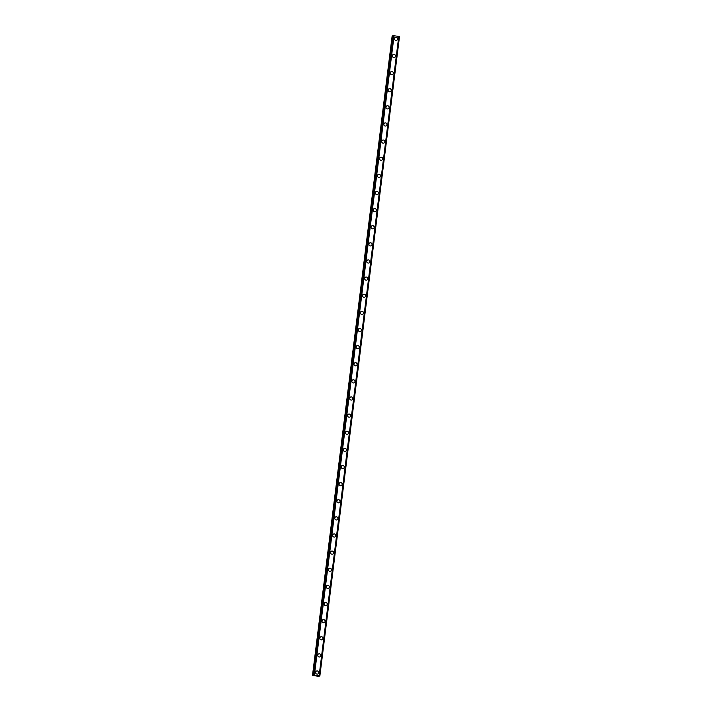 <?xml version="1.0" encoding="UTF-8"?>
<svg xmlns="http://www.w3.org/2000/svg" width="712" height="712" viewBox="0 0 712 712"><rect width="100%" height="100%" fill="white"/><g stroke="black" fill="none" stroke-linecap="round" stroke-linejoin="round"><path stroke-width="1.07" d="M316.377 671.122A1.593 1.558 -118.3 0 1 318.691 672.751A1.593 1.558 -118.3 0 1 316.253 673.819A1.593 1.558 -118.3 0 1 316.377 671.122A1.593 1.558 -118.3 0 1 318.691 672.742A1.593 1.558 -118.3 0 1 317.89 673.926M318.513 653.99A1.593 1.558 -118.3 0 1 320.827 655.619A1.593 1.558 -118.3 0 1 318.389 656.695A1.593 1.558 -118.3 0 1 318.513 653.99A1.593 1.558 -118.3 0 1 320.827 655.619A1.593 1.558 -118.3 0 1 320.026 656.802M320.649 636.866A1.593 1.558 -118.3 0 1 322.954 638.495A1.593 1.558 -118.3 0 1 320.516 639.563A1.593 1.558 -118.3 0 1 320.649 636.866A1.593 1.558 -118.3 0 1 322.954 638.495A1.593 1.558 -118.3 0 1 322.153 639.67M322.776 619.743A1.593 1.558 -118.3 0 1 325.09 621.362A1.593 1.558 -118.3 0 1 322.652 622.439A1.593 1.558 -118.3 0 1 322.776 619.743A1.593 1.558 -118.3 0 1 325.09 621.362A1.593 1.558 -118.3 0 1 324.289 622.546M324.912 602.61A1.593 1.558 -118.3 0 1 327.226 604.239A1.593 1.558 -118.3 0 1 324.788 605.316A1.593 1.558 -118.3 0 1 324.912 602.61A1.593 1.558 -118.3 0 1 327.226 604.239A1.593 1.558 -118.3 0 1 326.425 605.423M327.048 585.486A1.593 1.558 -118.3 0 1 329.353 587.115A1.593 1.558 -118.3 0 1 326.924 588.183A1.593 1.558 -118.3 0 1 327.048 585.486A1.593 1.558 -118.3 0 1 329.353 587.115A1.593 1.558 -118.3 0 1 328.552 588.29M329.184 568.363A1.593 1.558 -118.3 0 1 331.489 569.983A1.593 1.558 -118.3 0 1 329.051 571.06A1.593 1.558 -118.3 0 1 329.184 568.363A1.593 1.558 -118.3 0 1 331.489 569.983A1.593 1.558 -118.3 0 1 330.688 571.166M331.311 551.23A1.593 1.558 -118.3 0 1 333.625 552.859A1.593 1.558 -118.3 0 1 331.187 553.936A1.593 1.558 -118.3 0 1 331.311 551.23A1.593 1.558 -118.3 0 1 333.625 552.859A1.593 1.558 -118.3 0 1 332.824 554.043M333.447 534.107A1.593 1.558 -118.3 0 1 335.752 535.736A1.593 1.558 -118.3 0 1 333.323 536.803A1.593 1.558 -118.3 0 1 333.447 534.107A1.593 1.558 -118.3 0 1 335.761 535.736A1.593 1.558 -118.3 0 1 334.952 536.91M335.583 516.983A1.593 1.558 -118.3 0 1 337.888 518.603A1.593 1.558 -118.3 0 1 335.45 519.68A1.593 1.558 -118.3 0 1 335.583 516.983A1.593 1.558 -118.3 0 1 337.888 518.603A1.593 1.558 -118.3 0 1 337.087 519.787M337.71 499.851A1.593 1.558 -118.3 0 1 340.024 501.479A1.593 1.558 -118.3 0 1 337.586 502.556A1.593 1.558 -118.3 0 1 337.71 499.851A1.593 1.558 -118.3 0 1 340.024 501.479A1.593 1.558 -118.3 0 1 339.224 502.654M339.847 482.727A1.593 1.558 -118.3 0 1 342.161 484.356A1.593 1.558 -118.3 0 1 339.722 485.424A1.593 1.558 -118.3 0 1 339.847 482.727A1.593 1.558 -118.3 0 1 342.161 484.356A1.593 1.558 -118.3 0 1 341.351 485.531M341.983 465.603A1.593 1.558 -118.3 0 1 344.288 467.223A1.593 1.558 -118.3 0 1 341.849 468.3A1.593 1.558 -118.3 0 1 341.983 465.603A1.593 1.558 -118.3 0 1 344.288 467.223A1.593 1.558 -118.3 0 1 343.487 468.407M344.11 448.471A1.593 1.558 -118.3 0 1 346.424 450.1A1.593 1.558 -118.3 0 1 343.985 451.168A1.593 1.558 -118.3 0 1 344.11 448.471A1.593 1.558 -118.3 0 1 346.424 450.1A1.593 1.558 -118.3 0 1 345.623 451.274M346.246 431.347A1.593 1.558 -118.3 0 1 348.56 432.976A1.593 1.558 -118.3 0 1 346.121 434.044A1.593 1.558 -118.3 0 1 346.246 431.347A1.593 1.558 -118.3 0 1 348.56 432.976A1.593 1.558 -118.3 0 1 347.759 434.151M348.382 414.224A1.593 1.558 -118.3 0 1 350.687 415.844A1.593 1.558 -118.3 0 1 348.248 416.921A1.593 1.558 -118.3 0 1 348.382 414.215A1.593 1.558 -118.3 0 1 350.687 415.844A1.593 1.558 -118.3 0 1 349.886 417.027M350.509 397.091A1.593 1.558 -118.3 0 1 352.823 398.72A1.593 1.558 -118.3 0 1 350.384 399.788A1.593 1.558 -118.3 0 1 350.509 397.091A1.593 1.558 -118.3 0 1 352.823 398.72A1.593 1.558 -118.3 0 1 352.022 399.895M352.645 379.968A1.593 1.558 -118.3 0 1 354.959 381.596A1.593 1.558 -118.3 0 1 352.52 382.664A1.593 1.558 -118.3 0 1 352.645 379.968A1.593 1.558 -118.3 0 1 354.959 381.596A1.593 1.558 -118.3 0 1 354.158 382.771M354.781 362.835A1.593 1.558 -118.3 0 1 357.086 364.464A1.593 1.558 -118.3 0 1 354.647 365.541A1.593 1.558 -118.3 0 1 354.781 362.835A1.593 1.558 -118.3 0 1 357.086 364.464A1.593 1.558 -118.3 0 1 356.285 365.648M356.908 345.712A1.593 1.558 -118.3 0 1 359.222 347.34A1.593 1.558 -118.3 0 1 356.783 348.408A1.593 1.558 -118.3 0 1 356.917 345.712A1.593 1.558 -118.3 0 1 359.222 347.34A1.593 1.558 -118.3 0 1 358.421 348.515M359.044 328.588A1.593 1.558 -118.3 0 1 361.358 330.217A1.593 1.558 -118.3 0 1 358.919 331.285A1.593 1.558 -118.3 0 1 359.044 328.588A1.593 1.558 -118.3 0 1 361.358 330.217A1.593 1.558 -118.3 0 1 360.557 331.392M361.18 311.455A1.593 1.558 -118.3 0 1 363.485 313.084A1.593 1.558 -118.3 0 1 361.055 314.161A1.593 1.558 -118.3 0 1 361.18 311.455A1.593 1.558 -118.3 0 1 363.494 313.084A1.593 1.558 -118.3 0 1 362.684 314.268M363.316 294.332A1.593 1.558 -118.3 0 1 365.621 295.961A1.593 1.558 -118.3 0 1 363.182 297.029A1.593 1.558 -118.3 0 1 363.316 294.332A1.593 1.558 -118.3 0 1 365.621 295.961A1.593 1.558 -118.3 0 1 364.82 297.135M365.443 277.208A1.593 1.558 -118.3 0 1 367.757 278.837A1.593 1.558 -118.3 0 1 365.318 279.905A1.593 1.558 -118.3 0 1 365.443 277.208A1.593 1.558 -118.3 0 1 367.757 278.828A1.593 1.558 -118.3 0 1 366.956 280.012M367.579 260.076A1.593 1.558 -118.3 0 1 369.893 261.704A1.593 1.558 -118.3 0 1 367.454 262.781A1.593 1.558 -118.3 0 1 367.579 260.076A1.593 1.558 -118.3 0 1 369.893 261.704A1.593 1.558 -118.3 0 1 369.083 262.888M369.715 242.952A1.593 1.558 -118.3 0 1 372.02 244.581A1.593 1.558 -118.3 0 1 369.581 245.649A1.593 1.558 -118.3 0 1 369.715 242.952A1.593 1.558 -118.3 0 1 372.02 244.581A1.593 1.558 -118.3 0 1 371.219 245.756M371.842 225.829A1.593 1.558 -118.3 0 1 374.156 227.448A1.593 1.558 -118.3 0 1 371.717 228.525A1.593 1.558 -118.3 0 1 371.842 225.829A1.593 1.558 -118.3 0 1 374.156 227.448A1.593 1.558 -118.3 0 1 373.355 228.632M373.978 208.696A1.593 1.558 -118.3 0 1 376.292 210.325A1.593 1.558 -118.3 0 1 373.853 211.402A1.593 1.558 -118.3 0 1 373.978 208.696A1.593 1.558 -118.3 0 1 376.292 210.325A1.593 1.558 -118.3 0 1 375.491 211.508M376.114 191.572A1.593 1.558 -118.3 0 1 378.419 193.201A1.593 1.558 -118.3 0 1 375.981 194.269A1.593 1.558 -118.3 0 1 376.114 191.572A1.593 1.558 -118.3 0 1 378.419 193.201A1.593 1.558 -118.3 0 1 377.618 194.376M378.241 174.449A1.593 1.558 -118.3 0 1 380.555 176.069A1.593 1.558 -118.3 0 1 378.117 177.146A1.593 1.558 -118.3 0 1 378.241 174.449A1.593 1.558 -118.3 0 1 380.555 176.069A1.593 1.558 -118.3 0 1 379.754 177.252M380.377 157.316A1.593 1.558 -118.3 0 1 382.691 158.945A1.593 1.558 -118.3 0 1 380.252 160.022A1.593 1.558 -118.3 0 1 380.377 157.316A1.593 1.558 -118.3 0 1 382.691 158.945A1.593 1.558 -118.3 0 1 381.89 160.129M382.513 140.193A1.593 1.558 -118.3 0 1 384.818 141.821A1.593 1.558 -118.3 0 1 382.38 142.889A1.593 1.558 -118.3 0 1 382.513 140.193A1.593 1.558 -118.3 0 1 384.818 141.821A1.593 1.558 -118.3 0 1 384.017 142.996M384.64 123.069A1.593 1.558 -118.3 0 1 386.954 124.689A1.593 1.558 -118.3 0 1 384.516 125.766A1.593 1.558 -118.3 0 1 384.649 123.069A1.593 1.558 -118.3 0 1 386.954 124.689A1.593 1.558 -118.3 0 1 386.153 125.873M386.776 105.937A1.593 1.558 -118.3 0 1 389.09 107.565A1.593 1.558 -118.3 0 1 386.652 108.633A1.593 1.558 -118.3 0 1 386.776 105.937A1.593 1.558 -118.3 0 1 389.09 107.565A1.593 1.558 -118.3 0 1 388.289 108.74M388.912 88.813A1.593 1.558 -118.3 0 1 391.217 90.442A1.593 1.558 -118.3 0 1 388.788 91.51A1.593 1.558 -118.3 0 1 388.912 88.813A1.593 1.558 -118.3 0 1 391.217 90.442A1.593 1.558 -118.3 0 1 390.416 91.617M391.048 71.689A1.593 1.558 -118.3 0 1 393.353 73.309A1.593 1.558 -118.3 0 1 390.915 74.386A1.593 1.558 -118.3 0 1 391.048 71.681A1.593 1.558 -118.3 0 1 393.353 73.309A1.593 1.558 -118.3 0 1 392.552 74.493M393.175 54.557A1.593 1.558 -118.3 0 1 395.489 56.186A1.593 1.558 -118.3 0 1 393.051 57.254A1.593 1.558 -118.3 0 1 393.175 54.557A1.593 1.558 -118.3 0 1 395.489 56.186A1.593 1.558 -118.3 0 1 394.688 57.361M395.311 37.433A1.593 1.558 -118.3 0 1 397.616 39.062A1.593 1.558 -118.3 0 1 395.187 40.13A1.593 1.558 -118.3 0 1 395.311 37.433A1.593 1.558 -118.3 0 1 397.625 39.062A1.593 1.558 -118.3 0 1 396.815 40.237M312.497 675.466L392.134 36.063L312.71 675.35L314.428 675.038L319.866 675.937L318.495 676.382L312.71 675.35M392.882 35.956L392.357 35.947M392.926 35.645L313.351 675.003M319.866 675.928L399.503 36.543L392.997 35.6M315.487 675.501L316.11 675.59L315.487 675.501M315.3 675.608L316.128 675.59M315.202 675.599L315.914 675.706M319.866 675.937L399.503 36.535M399.477 36.526L319.839 675.919L399.441 36.517M393.825 35.636L314.179 675.029L393.798 35.636M393.113 35.6L313.467 675.003M393.184 35.609L313.547 675.003M394.074 35.645L314.428 675.038M398.773 36.321L319.127 675.715M319.314 675.768L398.96 36.374L319.305 675.768M399.379 36.499L319.741 675.893M392.472 35.938L312.826 675.341M393.06 35.6L313.413 674.994"/></g></svg>
